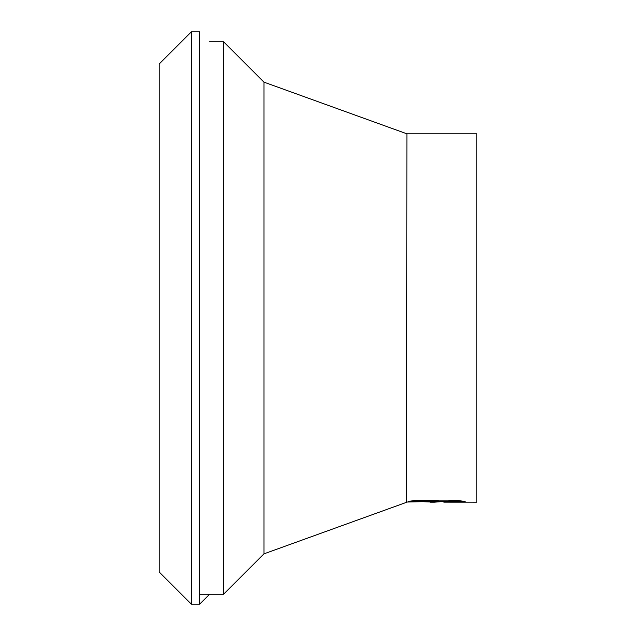 <?xml version="1.0" encoding="UTF-8"?>
<svg xmlns="http://www.w3.org/2000/svg" width="636" height="636" viewBox="0 0 636 636"><rect width="100%" height="100%" fill="white"/><g stroke="black" fill="none" stroke-linecap="round" stroke-linejoin="round"><path stroke-width="0.95" d="M191.388 604.2L191.388 31.8L199.64 31.8L199.64 604.2L191.388 604.2L159.223 572.042L159.223 63.958L191.388 31.8M406.913 502.178L263.964 553.853L223.546 594.27L199.64 594.27M223.546 594.27L223.546 41.73L263.964 82.147L406.913 133.822L476.777 133.822L476.777 502.178L443.841 502.154L443.841 501.518L446.345 501.192L459.446 500.667M209.578 41.73L223.546 41.73M263.964 553.853L263.964 82.147M406.555 502.178L406.913 133.822M442.616 501.542L434.436 502.178L423.727 501.725M434.436 502.178L430.079 502.178M406.913 502.043L438.117 501.311L408.678 501.311L418.265 500.135L454.589 500.135L465.131 501.446L452.919 501.414L443.841 502.154M435.859 501.383L435.859 501.804M430.93 501.534L431.852 501.51M413.4 500.667L438.117 500.667L438.117 501.311M209.578 594.27L199.64 604.2M435.859 501.542L443.841 501.542"/></g></svg>
